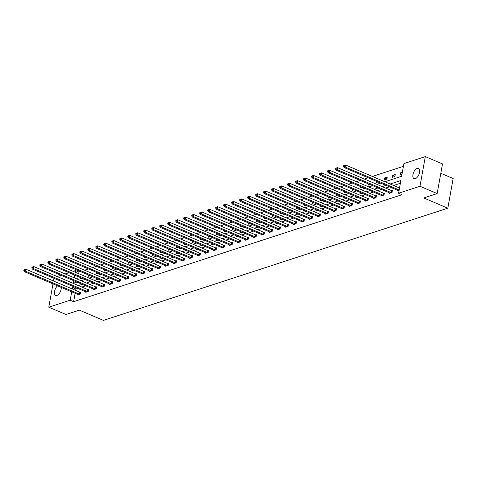 <?xml version="1.0" encoding="UTF-8"?>
<svg xmlns="http://www.w3.org/2000/svg" width="477" height="477" viewBox="0 0 477 477"><rect width="100%" height="100%" fill="white"/><g stroke="black" fill="none" stroke-linecap="round" stroke-linejoin="round"><path stroke-width="0.72" d="M415.318 178.654A5.563 2.844 113.1 0 1 414.06 178.642A5.563 2.844 113.1 0 1 413.225 173.503A5.563 2.844 113.1 0 1 417.16 168.399A5.563 2.844 113.1 0 1 418.418 168.405A5.563 2.844 113.1 0 1 419.253 173.55A5.563 2.844 113.1 0 1 415.318 178.654M61.253 287.398A5.563 2.844 113.1 0 1 56.942 295.412A5.563 2.844 113.1 0 1 55.684 295.4A5.563 2.844 113.1 0 1 54.616 291.179A5.563 2.844 113.1 0 1 57.598 285.842M440.814 173.282L453.15 178.535L447.814 208.187L103.431 320.389L79.373 310.145L65.975 314.51L48.791 307.194L52.989 283.881M57.198 276.541L61.038 275.295M65.194 273.941L69.034 272.689M73.184 271.335L75.521 270.572L75.229 272.206M80.464 271.544L78.955 272.039L75.521 270.572M403.423 166.324L372.382 176.442M368.232 177.796L364.386 179.048M360.236 180.395L356.391 181.648M352.241 183.001L348.401 184.253M344.251 185.607L340.405 186.859M336.255 188.212L332.415 189.464M328.259 190.812L324.42 192.064M320.27 193.418L316.424 194.67M312.274 196.023L308.434 197.275M304.284 198.629L300.438 199.881M296.289 201.234L292.443 202.481M288.293 203.834L284.453 205.086M280.303 206.44L276.457 207.692M272.307 209.045L268.468 210.297M264.312 211.651L260.472 212.903M256.322 214.251L252.476 215.503M248.326 216.856L244.486 218.108M240.336 219.462L236.491 220.714M232.341 222.067L228.495 223.319M224.345 224.667L220.505 225.919M216.355 227.273L212.509 228.525M208.36 229.878L204.52 231.13M200.364 232.484L196.524 233.736M192.374 235.089L188.528 236.336M184.378 237.689L180.539 238.941M176.383 240.295L172.543 241.547M168.393 242.9L164.547 244.152M160.397 245.506L156.557 246.758M152.407 248.106L148.562 249.358M144.412 250.711L140.572 251.963M136.416 253.317L132.576 254.569M128.426 255.922L124.58 257.175M120.431 258.522L116.591 259.774M112.435 261.128L108.595 262.38M104.445 263.733L100.599 264.985M96.449 266.339L92.61 267.591M88.46 268.945L84.614 270.197M384.856 181.749L401.634 176.287L403.918 163.581L425.311 156.611L419.975 186.268L398.581 193.233L400.871 180.533L390.174 184.015M419.975 186.268L437.159 193.579L442.495 163.927L425.311 156.611M53.507 280.983L53.99 278.3M389.542 192.875L389.459 193.322L392.022 192.487L392.386 190.484L391.808 190.669M373.557 198.08L373.473 198.527L376.037 197.693L376.395 195.689L375.822 195.88M357.565 203.291L357.488 203.739L360.052 202.904L360.409 200.9L359.837 201.085M341.58 208.497L341.502 208.944L344.06 208.109L344.424 206.106L343.851 206.297M325.594 213.708L325.511 214.155L328.075 213.32L328.438 211.317L327.86 211.502M309.609 218.913L309.525 219.36L312.089 218.526L312.447 216.522L311.875 216.713M293.617 224.124L293.54 224.572L296.104 223.737L296.461 221.733L295.889 221.918M277.632 229.336L277.554 229.777L280.112 228.948L280.476 226.939L279.904 227.13M261.646 234.541L261.563 234.988L264.127 234.153L264.491 232.15L263.912 232.335M245.661 239.752L245.577 240.199L248.141 239.365L248.499 237.361L247.927 237.546M229.67 244.957L229.592 245.405L232.156 244.57L232.514 242.566L231.941 242.751M213.684 250.169L213.607 250.616L216.164 249.781L216.528 247.778L215.956 247.962M197.699 255.374L197.615 255.821L200.179 254.986L200.537 252.983L199.964 253.174M181.713 260.585L181.63 261.032L184.194 260.198L184.551 258.194L183.979 258.379M165.722 265.79L165.644 266.238L168.208 265.403L168.566 263.399L167.993 263.59M149.736 271.002L149.659 271.449L152.217 270.614L152.58 268.611L152.008 268.795M133.751 276.207L133.667 276.654L136.231 275.819L136.589 273.816L136.017 274.007M117.765 281.418L117.682 281.865L120.246 281.031L120.603 279.027L120.031 279.212M101.774 286.623L101.696 287.071L104.26 286.236L104.618 284.232L104.046 284.423M85.788 291.835L85.711 292.282L88.269 291.447L88.633 289.444L88.06 289.628M400.376 183.275L393.614 185.481M389.459 186.835L385.619 188.081M381.469 189.435L377.623 190.687M373.473 192.04L369.633 193.292M365.483 194.646L361.638 195.898M357.488 197.251L353.648 198.504M349.492 199.851L345.652 201.103M341.502 202.457L337.656 203.709M333.506 205.062L329.667 206.314M325.511 207.668L321.671 208.92M317.521 210.268L313.675 211.52M309.525 212.873L305.685 214.125M301.536 215.479L297.69 216.731M293.54 218.084L289.7 219.337M285.544 220.69L281.704 221.936M277.554 223.29L273.709 224.542M269.559 225.895L265.719 227.147M261.563 228.501L257.723 229.753M253.573 231.106L249.727 232.359M245.577 233.706L241.738 234.958M237.588 236.312L233.742 237.564M229.592 238.917L225.752 240.169M221.596 241.523L217.756 242.775M213.607 244.123L209.761 245.375M205.611 246.728L201.771 247.98M197.615 249.334L193.775 250.586M189.625 251.939L185.78 253.192M181.63 254.545L177.79 255.797M173.64 257.145L169.794 258.397M165.644 259.75L161.804 261.002M157.648 262.356L153.809 263.608M149.659 264.962L145.813 266.214M141.663 267.561L137.823 268.813M133.667 270.167L129.827 271.419M125.678 272.772L121.832 274.025M117.682 275.378L113.842 276.63M109.692 277.984L105.846 279.23M101.696 280.583L97.857 281.835M93.701 283.189L89.861 284.441M85.711 285.795L81.865 287.047M77.715 288.4L75.909 288.984L75.652 290.404M75.127 293.301L73.619 301.691L402.022 194.699L398.581 193.233M77.793 294.44L77.715 294.887L80.279 294.053L80.637 292.049L80.064 292.234M93.784 289.229L93.701 289.676L96.265 288.841L96.622 286.838L96.05 287.029M109.77 284.024L109.686 284.471L112.25 283.636L112.614 281.633L112.035 281.818M125.755 278.812L125.678 279.26L128.235 278.425L128.599 276.421L128.027 276.606M141.741 273.607L141.663 274.054L144.227 273.22L144.585 271.216L144.012 271.401M157.732 268.396L157.648 268.843L160.212 268.008L160.57 266.005L159.998 266.19M173.717 263.191L173.634 263.638L176.198 262.803L176.562 260.8L175.983 260.985M189.703 257.979L189.625 258.427L192.183 257.592L192.547 255.589L191.975 255.773M205.688 252.768L205.611 253.215L208.175 252.381L208.532 250.377L207.96 250.568M221.68 247.563L221.596 248.01L224.16 247.175L224.518 245.172L223.946 245.357M237.665 242.352L237.582 242.799L240.146 241.964L240.509 239.961L239.931 240.152M253.651 237.147L253.573 237.594L256.131 236.759L256.495 234.756L255.922 234.94M269.636 231.935L269.559 232.382L272.123 231.548L272.48 229.544L271.908 229.735M285.628 226.73L285.544 227.177L288.108 226.342L288.466 224.339L287.893 224.524M301.613 221.519L301.53 221.966L304.093 221.131L304.457 219.128L303.879 219.313M317.599 216.314L317.521 216.761L320.079 215.926L320.443 213.923L319.87 214.107M333.584 211.102L333.506 211.549L336.07 210.715L336.428 208.711L335.856 208.896M349.575 205.897L349.492 206.344L352.056 205.509L352.414 203.506L351.841 203.691M365.561 200.686L365.477 201.133L368.041 200.298L368.405 198.295L367.833 198.48M381.546 195.475L381.469 195.922L384.027 195.087L384.39 193.084L383.818 193.274M397.532 190.269L397.454 190.717L399.136 190.168M437.159 193.579L423.761 197.943L447.814 208.187M73.619 301.691L70.185 300.224L48.791 307.194M73.702 280.679L73.231 283.278L76.952 282.068M81.102 280.714L84.948 279.462M89.098 278.109L92.937 276.857M97.087 275.503L100.933 274.251M105.083 272.898L108.923 271.651M113.079 270.298L116.919 269.046M121.069 267.692L124.914 266.44M129.064 265.087L132.904 263.835M137.06 262.481L140.9 261.229M145.05 259.882L148.896 258.629M153.045 257.276L156.885 256.024M161.035 254.67L164.881 253.418M169.031 252.065L172.871 250.813M177.027 249.465L180.866 248.213M185.016 246.859L188.862 245.607M193.012 244.254L196.852 243.002M201.008 241.648L204.848 240.396M208.998 239.043L212.843 237.79M216.993 236.443L220.833 235.191M224.983 233.837L228.829 232.585M232.979 231.232L236.825 229.98M240.974 228.626L244.814 227.374M248.964 226.026L252.81 224.774M256.96 223.421L260.8 222.169M264.956 220.815L268.795 219.563M272.945 218.21L276.791 216.957M280.941 215.604L284.781 214.358M288.931 213.004L292.777 211.752M296.927 210.399L300.772 209.147M304.922 207.793L308.762 206.541M312.912 205.188L316.758 203.935M320.908 202.588L324.748 201.336M328.903 199.982L332.743 198.73M336.893 197.377L340.739 196.125M344.889 194.771L348.729 193.519M352.879 192.171L356.724 190.919M360.874 189.566L364.72 188.314M368.87 186.96L372.71 185.708M376.86 184.355L380.706 183.102M74.704 275.104L74.221 277.781M74.281 286.933L72.468 287.524L72.212 288.943M71.693 291.841L70.185 300.224M386.024 185.368L382.184 186.62M378.028 187.974L374.189 189.226M370.039 190.579L366.193 191.832M362.043 193.179L358.203 194.431M354.053 195.785L350.207 197.037M346.058 198.39L342.218 199.642M338.062 200.996L334.222 202.248M330.072 203.601L326.226 204.848M322.076 206.201L318.237 207.453M314.081 208.807L310.241 210.059M306.091 211.412L302.245 212.664M298.095 214.018L294.255 215.27M290.105 216.618L286.26 217.87M282.11 219.223L278.27 220.475M274.114 221.829L270.274 223.081M266.124 224.434L262.278 225.687M258.129 227.034L254.289 228.286M250.133 229.64L246.293 230.892M242.143 232.245L238.297 233.497M234.147 234.851L230.308 236.103M226.158 237.457L222.312 238.709M218.162 240.056L214.322 241.308M210.166 242.662L206.326 243.914M202.176 245.267L198.331 246.52M194.181 247.873L190.341 249.125M186.185 250.473L182.345 251.725M178.195 253.078L174.349 254.33M170.2 255.684L166.36 256.936M162.21 258.29L158.364 259.542M154.214 260.895L150.374 262.141M146.218 263.495L142.379 264.747M138.229 266.1L134.383 267.353M130.233 268.706L126.393 269.958M122.237 271.312L118.397 272.564M114.247 273.911L110.402 275.163M106.252 276.517L102.412 277.769M98.262 279.123L94.416 280.375M90.266 281.728L86.426 282.98M82.271 284.328L78.431 285.58M78.955 272.039L78.663 273.667M78.139 276.565L77.662 279.248M402.022 174.141L400.34 174.689L400.698 172.686L402.379 172.137M394.908 176.46L392.344 177.295L392.708 175.292L395.266 174.457L394.908 176.46M386.913 179.06L384.349 179.895L384.712 177.891L387.276 177.056L386.913 179.06M378.017 181.958L376.359 182.5L376.568 181.343M370.021 184.563L368.363 185.106L368.572 183.949M362.031 187.169L360.373 187.711L360.576 186.549M354.035 189.774L352.378 190.311L352.586 189.154M346.046 192.374L344.382 192.917L344.591 191.76M338.05 194.98L336.392 195.522L336.601 194.366M330.054 197.585L328.397 198.128L328.605 196.965M322.064 200.191L320.401 200.728L320.61 199.571M314.069 202.797L312.411 203.333L312.62 202.176M306.073 205.396L304.415 205.939L304.624 204.782M298.083 208.002L296.426 208.544L296.628 207.388M290.088 210.607L288.43 211.15L288.639 209.987M282.098 213.213L280.434 213.75L280.643 212.593M274.102 215.813L272.445 216.355L272.653 215.199M266.106 218.418L264.449 218.961L264.657 217.804M258.117 221.024L256.453 221.566L256.662 220.404M250.121 223.63L248.463 224.166L248.672 223.009M242.125 226.235L240.468 226.772L240.676 225.615M234.135 228.835L232.478 229.377L232.681 228.221M226.14 231.44L224.482 231.983L224.691 230.82M218.15 234.046L216.486 234.589L216.695 233.426M210.154 236.652L208.497 237.188L208.705 236.032M202.159 239.251L200.501 239.794L200.71 238.637M194.169 241.857L192.505 242.399L192.714 241.243M186.173 244.462L184.516 245.005L184.724 243.842M178.177 247.068L176.52 247.605L176.728 246.448M170.188 249.668L168.53 250.21L168.733 249.054M162.192 252.273L160.534 252.816L160.743 251.659M154.202 254.879L152.539 255.422L152.747 254.259M146.206 257.485L144.549 258.021L144.758 256.864M138.211 260.09L136.553 260.627L136.762 259.47M130.221 262.69L128.557 263.232L128.766 262.076M122.225 265.295L120.568 265.838L120.776 264.681M114.23 267.901L112.572 268.444L112.781 267.281M106.24 270.507L104.582 271.043L104.785 269.887M98.244 273.106L96.587 273.649L96.795 272.492M90.254 275.712L88.591 276.255L88.8 275.098M82.259 278.318L80.601 278.86L80.81 277.697M75.909 288.984L72.468 287.524M386.954 178.845L384.712 177.891M394.944 176.24L392.708 175.292M402.171 173.312L400.698 172.686M79.277 294.106L79.641 292.103L25.895 269.225L25.531 271.228L79.277 294.106A0.871 0.304 -169.8 0 0 79.576 294.208L79.707 294.237M24.363 270.37L24.506 269.571L23.993 269.738L23.85 270.537L24.363 270.37L25.531 271.228L24.249 271.646L77.995 294.524A0.871 0.304 -169.8 0 1 78.216 294.649L78.288 294.697M79.641 292.103A0.871 0.304 -169.8 0 0 79.933 292.204L80.583 292.365M25.895 269.225L24.506 269.571M23.85 270.537L24.249 271.646M87.273 291.507L87.631 289.497L33.885 266.619L33.527 268.623L87.273 291.507A0.871 0.304 -169.8 0 0 87.565 291.602L87.696 291.632M32.358 267.764L32.502 266.965L31.989 267.132L31.846 267.931L32.358 267.764L33.527 268.623L32.245 269.04L85.991 291.924A0.871 0.304 -169.8 0 1 86.212 292.043L86.283 292.097M87.631 289.497A0.871 0.304 -169.8 0 0 87.929 289.599L88.573 289.76M33.885 266.619L32.502 266.965M31.846 267.931L32.245 269.04M95.269 288.901L95.627 286.898L41.881 264.014L41.517 266.017L95.269 288.901A0.871 0.304 -169.8 0 0 95.561 288.996L95.692 289.032M40.348 265.164L40.491 264.359L39.979 264.526L39.835 265.331L40.348 265.164L41.517 266.017L40.241 266.434L93.987 289.318A0.871 0.304 -169.8 0 1 94.207 289.438L94.273 289.491M95.627 286.898A0.871 0.304 -169.8 0 0 95.919 286.993L96.569 287.154M41.881 264.014L40.491 264.359M39.835 265.331L40.241 266.434M103.259 286.295L103.622 284.292L49.87 261.408L49.513 263.417L103.259 286.295A0.871 0.304 -169.8 0 0 103.551 286.391L103.682 286.427M48.344 262.559L48.487 261.76L47.974 261.927L47.831 262.726L48.344 262.559L49.513 263.417L48.231 263.835L101.977 286.713A0.871 0.304 -169.8 0 1 102.197 286.832L102.269 286.886M103.622 284.292A0.871 0.304 -169.8 0 0 103.914 284.387L104.558 284.554M49.87 261.408L48.487 261.76M47.831 262.726L48.231 263.835M111.254 283.69L111.612 281.686L57.866 258.808L57.508 260.812L111.254 283.69A0.871 0.304 -169.8 0 0 111.546 283.785L111.678 283.821M56.334 259.953L56.483 259.154L55.97 259.321L55.827 260.12L56.334 259.953L57.508 260.812L56.226 261.229L109.972 284.107A0.871 0.304 -169.8 0 1 110.193 284.232L110.265 284.28M111.612 281.686A0.871 0.304 -169.8 0 0 111.904 281.782L112.554 281.949M57.866 258.808L56.483 259.154M55.827 260.12L56.226 261.229M119.244 281.084L119.608 279.081L65.862 256.203L65.498 258.206L119.244 281.084A0.871 0.304 -169.8 0 0 119.542 281.186L119.673 281.215M64.329 257.347L64.473 256.548L63.96 256.715L63.817 257.514L64.329 257.347L65.498 258.206L64.216 258.623L117.968 281.502A0.871 0.304 -169.8 0 1 118.183 281.627L118.254 281.68M119.608 279.081A0.871 0.304 -169.8 0 0 119.9 279.182L120.55 279.343M65.862 256.203L64.473 256.548M63.817 257.514L64.216 258.623M127.24 278.485L127.597 276.481L73.852 253.597L73.494 255.6L127.24 278.485A0.871 0.304 -169.8 0 0 127.532 278.58L127.663 278.61M72.325 254.748L72.468 253.943L71.955 254.11L71.812 254.915L72.325 254.748L73.494 255.6L72.212 256.018L125.958 278.902A0.871 0.304 -169.8 0 1 126.178 279.021L126.25 279.075M127.597 276.481A0.871 0.304 -169.8 0 0 127.896 276.577L128.54 276.738M73.852 253.597L72.468 253.943M71.812 254.915L72.212 256.018M135.235 275.879L135.593 273.876L81.847 250.991L81.484 252.995L135.235 275.879A0.871 0.304 -169.8 0 0 135.528 275.974L135.659 276.01M80.315 252.142L80.464 251.337L79.951 251.504L79.802 252.309L80.315 252.142L81.484 252.995L80.208 253.412L133.954 276.296A0.871 0.304 -169.8 0 1 134.174 276.416L134.24 276.469M135.593 273.876A0.871 0.304 -169.8 0 0 135.885 273.971L136.535 274.138M81.847 250.991L80.464 251.337M79.802 252.309L80.208 253.412M143.225 273.273L143.589 271.27L89.843 248.392L89.479 250.395L143.225 273.273A0.871 0.304 -169.8 0 0 143.523 273.369L143.655 273.404M88.311 249.537L88.454 248.738L87.941 248.905L87.798 249.704L88.311 249.537L89.479 250.395L88.197 250.813L141.943 273.691A0.871 0.304 -169.8 0 1 142.164 273.81L142.235 273.864M143.589 271.27A0.871 0.304 -169.8 0 0 143.881 271.365L144.531 271.532M89.843 248.392L88.454 248.738M87.798 249.704L88.197 250.813M151.221 270.668L151.579 268.664L97.833 245.786L97.475 247.79L151.221 270.668A0.871 0.304 -169.8 0 0 151.513 270.769L151.644 270.799M96.306 246.931L96.449 246.132L95.937 246.299L95.794 247.098L96.306 246.931L97.475 247.79L96.193 248.207L149.939 271.085A0.871 0.304 -169.8 0 1 150.16 271.21L150.231 271.264M151.579 268.664A0.871 0.304 -169.8 0 0 151.877 268.766L152.521 268.927M97.833 245.786L96.449 246.132M95.794 247.098L96.193 248.207M159.217 268.068L159.574 266.065L105.828 243.181L105.465 245.184L159.217 268.068A0.871 0.304 -169.8 0 0 159.509 268.163L159.64 268.193M104.296 244.331L104.439 243.526L103.926 243.693L103.783 244.498L104.296 244.331L105.465 245.184L104.189 245.601L157.935 268.485A0.871 0.304 -169.8 0 1 158.155 268.605L158.221 268.658M159.574 266.065A0.871 0.304 -169.8 0 0 159.867 266.16L160.516 266.321M105.828 243.181L104.439 243.526M103.783 244.498L104.189 245.601M167.206 265.462L167.57 263.459L113.818 240.575L113.46 242.578L167.206 265.462A0.871 0.304 -169.8 0 0 167.499 265.558L167.63 265.594M112.292 241.726L112.435 240.921L111.922 241.088L111.779 241.893L112.292 241.726L113.46 242.578L112.178 242.996L165.924 265.88A0.871 0.304 -169.8 0 1 166.145 265.999L166.217 266.053M167.57 263.459A0.871 0.304 -169.8 0 0 167.862 263.554L168.506 263.715M113.818 240.575L112.435 240.921M111.779 241.893L112.178 242.996M175.202 262.857L175.56 260.853L121.814 237.975L121.456 239.979L175.202 262.857A0.871 0.304 -169.8 0 0 175.494 262.952L175.625 262.988M120.282 239.12L120.431 238.321L119.918 238.488L119.775 239.287L120.282 239.12L121.456 239.979L120.174 240.396L173.92 263.274A0.871 0.304 -169.8 0 1 174.141 263.393L174.212 263.447M175.56 260.853A0.871 0.304 -169.8 0 0 175.852 260.949L176.502 261.116M121.814 237.975L120.431 238.321M119.775 239.287L120.174 240.396M183.192 260.251L183.556 258.248L129.81 235.37L129.446 237.373L183.192 260.251A0.871 0.304 -169.8 0 0 183.49 260.353L183.621 260.382M128.277 236.514L128.42 235.716L127.908 235.882L127.764 236.681L128.277 236.514L129.446 237.373L128.164 237.79L181.916 260.669A0.871 0.304 -169.8 0 1 182.131 260.794L182.202 260.841M183.556 258.248A0.871 0.304 -169.8 0 0 183.848 258.349L184.498 258.51M129.81 235.37L128.42 235.716M127.764 236.681L128.164 237.79M191.188 257.646L191.551 255.642L137.799 232.764L137.442 234.767L191.188 257.646A0.871 0.304 -169.8 0 0 191.48 257.747L191.611 257.777M136.273 233.909L136.416 233.11L135.903 233.277L135.76 234.076L136.273 233.909L137.442 234.767L136.16 235.185L189.906 258.063A0.871 0.304 -169.8 0 1 190.126 258.188L190.198 258.242M191.551 255.642A0.871 0.304 -169.8 0 0 191.843 255.744L192.487 255.905M137.799 232.764L136.416 233.11M135.76 234.076L136.16 235.185M199.183 255.046L199.541 253.043L145.795 230.158L145.431 232.162L199.183 255.046A0.871 0.304 -169.8 0 0 199.475 255.141L199.607 255.177M144.263 231.309L144.412 230.504L143.899 230.671L143.75 231.476L144.263 231.309L145.431 232.162L144.155 232.579L197.901 255.463A0.871 0.304 -169.8 0 1 198.122 255.583L198.188 255.636M199.541 253.043A0.871 0.304 -169.8 0 0 199.833 253.138L200.483 253.299M145.795 230.158L144.412 230.504M143.75 231.476L144.155 232.579M207.173 252.44L207.537 250.437L153.791 227.553L153.427 229.556L207.173 252.44A0.871 0.304 -169.8 0 0 207.471 252.536L207.602 252.571M152.258 228.704L152.401 227.899L151.889 228.066L151.746 228.871L152.258 228.704L153.427 229.556L152.145 229.974L205.891 252.858A0.871 0.304 -169.8 0 1 206.112 252.977L206.183 253.031M207.537 250.437A0.871 0.304 -169.8 0 0 207.829 250.532L208.479 250.699M153.791 227.553L152.401 227.899M151.746 228.871L152.145 229.974M215.169 249.835L215.526 247.831L161.781 224.953L161.423 226.957L215.169 249.835A0.871 0.304 -169.8 0 0 215.461 249.93L215.592 249.966M160.254 226.098L160.397 225.299L159.884 225.466L159.741 226.265L160.254 226.098L161.423 226.957L160.141 227.374L213.887 250.252A0.871 0.304 -169.8 0 1 214.107 250.371L214.179 250.425M215.526 247.831A0.871 0.304 -169.8 0 0 215.825 247.927L216.469 248.094M161.781 224.953L160.397 225.299M159.741 226.265L160.141 227.374M223.164 247.229L223.522 245.226L169.776 222.348L169.413 224.351L223.164 247.229A0.871 0.304 -169.8 0 0 223.457 247.33L223.588 247.36M168.244 223.492L168.387 222.693L167.874 222.86L167.731 223.659L168.244 223.492L169.413 224.351L168.137 224.768L221.883 247.646A0.871 0.304 -169.8 0 1 222.103 247.772L222.169 247.825M223.522 245.226A0.871 0.304 -169.8 0 0 223.814 245.327L224.464 245.488M169.776 222.348L168.387 222.693M167.731 223.659L168.137 224.768M231.154 244.629L231.518 242.626L177.766 219.742L177.408 221.745L231.154 244.629A0.871 0.304 -169.8 0 0 231.446 244.725L231.578 244.755M176.24 220.893L176.383 220.088L175.87 220.255L175.727 221.06L176.24 220.893L177.408 221.745L176.126 222.163L229.872 245.047A0.871 0.304 -169.8 0 1 230.093 245.166L230.164 245.22M231.518 242.626A0.871 0.304 -169.8 0 0 231.81 242.721L232.454 242.882M177.766 219.742L176.383 220.088M175.727 221.06L176.126 222.163M239.15 242.024L239.508 240.02L185.762 217.136L185.404 219.14L239.15 242.024A0.871 0.304 -169.8 0 0 239.442 242.119L239.573 242.155M184.229 218.287L184.378 217.482L183.866 217.649L183.723 218.454L184.229 218.287L185.404 219.14L184.122 219.557L237.868 242.441A0.871 0.304 -169.8 0 1 238.089 242.56L238.16 242.614M239.508 240.02A0.871 0.304 -169.8 0 0 239.806 240.116L240.45 240.283M185.762 217.136L184.378 217.482M183.723 218.454L184.122 219.557M247.14 239.418L247.503 237.415L193.757 214.537L193.394 216.54L247.14 239.418A0.871 0.304 -169.8 0 0 247.438 239.514L247.569 239.549M192.225 215.682L192.368 214.883L191.855 215.049L191.712 215.848L192.225 215.682L193.394 216.54L192.112 216.957L245.864 239.836A0.871 0.304 -169.8 0 1 246.078 239.955L246.15 240.009M247.503 237.415A0.871 0.304 -169.8 0 0 247.796 237.51L248.445 237.677M193.757 214.537L192.368 214.883M191.712 215.848L192.112 216.957M255.135 236.813L255.499 234.809L201.747 211.931L201.389 213.934L255.135 236.813A0.871 0.304 -169.8 0 0 255.428 236.914L255.559 236.944M200.221 213.076L200.364 212.277L199.851 212.444L199.708 213.243L200.221 213.076L201.389 213.934L200.107 214.352L253.853 237.23A0.871 0.304 -169.8 0 1 254.074 237.355L254.146 237.403M255.499 234.809A0.871 0.304 -169.8 0 0 255.791 234.911L256.435 235.072M201.747 211.931L200.364 212.277M199.708 213.243L200.107 214.352M263.131 234.213L263.489 232.21L209.743 209.325L209.385 211.329L263.131 234.213A0.871 0.304 -169.8 0 0 263.423 234.308L263.554 234.338M208.21 210.47L208.36 209.671L207.847 209.838L207.698 210.637L208.21 210.47L209.385 211.329L208.103 211.746L261.849 234.63A0.871 0.304 -169.8 0 1 262.07 234.75L262.135 234.803M263.489 232.21A0.871 0.304 -169.8 0 0 263.781 232.305L264.431 232.466M209.743 209.325L208.36 209.671M207.698 210.637L208.103 211.746M271.121 231.607L271.485 229.604L217.739 206.72L217.375 208.723L271.121 231.607A0.871 0.304 -169.8 0 0 271.419 231.703L271.55 231.739M216.206 207.871L216.349 207.066L215.837 207.233L215.693 208.038L216.206 207.871L217.375 208.723L216.093 209.141L269.839 232.025A0.871 0.304 -169.8 0 1 270.06 232.144L270.131 232.198M271.485 229.604A0.871 0.304 -169.8 0 0 271.777 229.699L272.427 229.86M217.739 206.72L216.349 207.066M215.693 208.038L216.093 209.141M279.117 229.002L279.474 226.998L225.728 204.12L225.371 206.124L279.117 229.002A0.871 0.304 -169.8 0 0 279.409 229.097L279.54 229.133M224.202 205.265L224.345 204.466L223.832 204.633L223.689 205.432L224.202 205.265L225.371 206.124L224.089 206.541L277.835 229.419A0.871 0.304 -169.8 0 1 278.055 229.538L278.127 229.592M279.474 226.998A0.871 0.304 -169.8 0 0 279.772 227.094L280.416 227.261M225.728 204.12L224.345 204.466M223.689 205.432L224.089 206.541M287.112 226.396L287.47 224.393L233.724 201.515L233.36 203.518L287.112 226.396A0.871 0.304 -169.8 0 0 287.404 226.497L287.536 226.527M232.192 202.659L232.335 201.86L231.822 202.027L231.679 202.826L232.192 202.659L233.36 203.518L232.084 203.935L285.83 226.813A0.871 0.304 -169.8 0 1 286.051 226.939L286.117 226.986M287.47 224.393A0.871 0.304 -169.8 0 0 287.762 224.488L288.412 224.655M233.724 201.515L232.335 201.86M231.679 202.826L232.084 203.935M295.102 223.791L295.466 221.787L241.714 198.909L241.356 200.912L295.102 223.791A0.871 0.304 -169.8 0 0 295.394 223.892L295.525 223.922M240.187 200.054L240.33 199.255L239.818 199.422L239.675 200.221L240.187 200.054L241.356 200.912L240.074 201.33L293.82 224.208A0.871 0.304 -169.8 0 1 294.041 224.333L294.112 224.387M295.466 221.787A0.871 0.304 -169.8 0 0 295.758 221.888L296.402 222.049M241.714 198.909L240.33 199.255M239.675 200.221L240.074 201.33M303.098 221.191L303.455 219.187L249.709 196.303L249.352 198.307L303.098 221.191A0.871 0.304 -169.8 0 0 303.39 221.286L303.521 221.322M248.177 197.454L248.326 196.649L247.813 196.816L247.67 197.621L248.177 197.454L249.352 198.307L248.07 198.724L301.816 221.608A0.871 0.304 -169.8 0 1 302.036 221.727L302.108 221.781M303.455 219.187A0.871 0.304 -169.8 0 0 303.754 219.283L304.398 219.444M249.709 196.303L248.326 196.649M247.67 197.621L248.07 198.724M311.087 218.585L311.451 216.582L257.705 193.698L257.341 195.701L311.087 218.585A0.871 0.304 -169.8 0 0 311.386 218.681L311.517 218.716M256.173 194.849L256.316 194.044L255.803 194.211L255.66 195.015L256.173 194.849L257.341 195.701L256.06 196.119L309.811 219.003A0.871 0.304 -169.8 0 1 310.026 219.122L310.098 219.176M311.451 216.582A0.871 0.304 -169.8 0 0 311.743 216.677L312.393 216.844M257.705 193.698L256.316 194.044M255.66 195.015L256.06 196.119M319.083 215.98L319.447 213.976L265.695 191.098L265.337 193.102L319.083 215.98A0.871 0.304 -169.8 0 0 319.375 216.075L319.507 216.111M264.169 192.243L264.312 191.444L263.799 191.611L263.656 192.41L264.169 192.243L265.337 193.102L264.055 193.519L317.801 216.397A0.871 0.304 -169.8 0 1 318.022 216.516L318.093 216.57M319.447 213.976A0.871 0.304 -169.8 0 0 319.739 214.072L320.383 214.239M265.695 191.098L264.312 191.444M263.656 192.41L264.055 193.519M327.079 213.374L327.437 211.371L273.691 188.493L273.333 190.496L327.079 213.374A0.871 0.304 -169.8 0 0 327.371 213.475L327.502 213.505M272.158 189.637L272.307 188.838L271.795 189.005L271.646 189.804L272.158 189.637L273.333 190.496L272.051 190.913L325.797 213.791A0.871 0.304 -169.8 0 1 326.018 213.917L326.083 213.97M327.437 211.371A0.871 0.304 -169.8 0 0 327.729 211.472L328.379 211.633M273.691 188.493L272.307 188.838M271.646 189.804L272.051 190.913M335.069 210.774L335.432 208.771L281.686 185.887L281.323 187.89L335.069 210.774A0.871 0.304 -169.8 0 0 335.367 210.87L335.498 210.9M280.154 187.038L280.297 186.233L279.784 186.4L279.641 187.205L280.154 187.038L281.323 187.89L280.041 188.308L333.787 211.192A0.871 0.304 -169.8 0 1 334.007 211.311L334.079 211.365M335.432 208.771A0.871 0.304 -169.8 0 0 335.725 208.866L336.374 209.027M281.686 185.887L280.297 186.233M279.641 187.205L280.041 188.308M343.064 208.169L343.422 206.165L289.676 183.281L289.318 185.285L343.064 208.169A0.871 0.304 -169.8 0 0 343.357 208.264L343.488 208.3M288.15 184.432L288.293 183.627L287.78 183.794L287.637 184.599L288.15 184.432L289.318 185.285L288.036 185.702L341.782 208.586A0.871 0.304 -169.8 0 1 342.003 208.705L342.075 208.759M343.422 206.165A0.871 0.304 -169.8 0 0 343.72 206.261L344.364 206.422M289.676 183.281L288.293 183.627M287.637 184.599L288.036 185.702M351.06 205.563L351.418 203.56L297.672 180.682L297.308 182.685L351.06 205.563A0.871 0.304 -169.8 0 0 351.352 205.659L351.483 205.694M296.139 181.826L296.283 181.027L295.77 181.194L295.627 181.993L296.139 181.826L297.308 182.685L296.032 183.102L349.778 205.981A0.871 0.304 -169.8 0 1 349.999 206.1L350.064 206.153M351.418 203.56A0.871 0.304 -169.8 0 0 351.71 203.655L352.36 203.822M297.672 180.682L296.283 181.027M295.627 181.993L296.032 183.102M359.05 202.958L359.414 200.954L305.662 178.076L305.304 180.079L359.05 202.958A0.871 0.304 -169.8 0 0 359.342 203.059L359.473 203.089M304.135 179.221L304.278 178.422L303.766 178.589L303.622 179.388L304.135 179.221L305.304 180.079L304.022 180.497L357.768 203.375A0.871 0.304 -169.8 0 1 357.988 203.5L358.06 203.548M359.414 200.954A0.871 0.304 -169.8 0 0 359.706 201.055L360.35 201.216M305.662 178.076L304.278 178.422M303.622 179.388L304.022 180.497M367.046 200.352L367.403 198.349L313.657 175.47L313.3 177.474L367.046 200.352A0.871 0.304 -169.8 0 0 367.338 200.453L367.469 200.483M312.125 176.615L312.274 175.816L311.761 175.983L311.618 176.782L312.125 176.615L313.3 177.474L312.018 177.891L365.764 200.769A0.871 0.304 -169.8 0 1 365.984 200.895L366.056 200.948M367.403 198.349A0.871 0.304 -169.8 0 0 367.701 198.45L368.345 198.611M313.657 175.47L312.274 175.816M311.618 176.782L312.018 177.891M375.035 197.752L375.399 195.749L321.653 172.865L321.289 174.868L375.035 197.752A0.871 0.304 -169.8 0 0 375.333 197.848L375.465 197.883M320.121 174.016L320.264 173.211L319.751 173.378L319.608 174.183L320.121 174.016L321.289 174.868L320.007 175.286L373.759 198.17A0.871 0.304 -169.8 0 1 373.974 198.289L374.046 198.343M375.399 195.749A0.871 0.304 -169.8 0 0 375.691 195.844L376.341 196.005M321.653 172.865L320.264 173.211M319.608 174.183L320.007 175.286M383.031 195.147L383.395 193.143L329.643 170.259L329.285 172.269L383.031 195.147A0.871 0.304 -169.8 0 0 383.323 195.242L383.454 195.278M328.116 171.41L328.259 170.605L327.747 170.772L327.604 171.577L328.116 171.41L329.285 172.269L328.003 172.68L381.749 195.564A0.871 0.304 -169.8 0 1 381.97 195.683L382.041 195.737M383.395 193.143A0.871 0.304 -169.8 0 0 383.687 193.239L384.331 193.406M329.643 170.259L328.259 170.605M327.604 171.577L328.003 172.68M391.027 192.541L391.384 190.538L337.638 167.66L337.281 169.663L391.027 192.541A0.871 0.304 -169.8 0 0 391.319 192.636L391.45 192.672M336.106 168.804L336.255 168.005L335.742 168.172L335.593 168.971L336.106 168.804L337.281 169.663L335.999 170.08L389.745 192.958A0.871 0.304 -169.8 0 1 389.965 193.084L390.037 193.131M391.384 190.538A0.871 0.304 -169.8 0 0 391.677 190.633L392.327 190.8M337.638 167.66L336.255 168.005M335.593 168.971L335.999 170.08M399.016 189.935L399.38 187.932L345.634 165.054L345.27 167.057L399.016 189.935A0.871 0.304 -169.8 0 0 399.166 189.995M344.102 166.199L344.245 165.4L343.732 165.567L343.589 166.366L344.102 166.199L345.27 167.057L343.989 167.475L397.735 190.353A0.871 0.304 -169.8 0 1 397.955 190.478L398.027 190.532M345.634 165.054L344.245 165.4M343.589 166.366L343.989 167.475M79.576 294.208L79.933 292.204M87.565 291.602L87.929 289.599M95.561 288.996L95.919 286.993M103.551 286.391L103.914 284.387M111.546 283.785L111.904 281.782M119.542 281.186L119.9 279.182M127.532 278.58L127.896 276.577M135.528 275.974L135.885 273.971M143.523 273.369L143.881 271.365M151.513 270.769L151.877 268.766M159.509 268.163L159.867 266.16M167.499 265.558L167.862 263.554M175.494 262.952L175.852 260.949M183.49 260.353L183.848 258.349M191.48 257.747L191.843 255.744M199.475 255.141L199.833 253.138M207.471 252.536L207.829 250.532M215.461 249.93L215.825 247.927M223.457 247.33L223.814 245.327M231.446 244.725L231.81 242.721M239.442 242.119L239.806 240.116M247.438 239.514L247.796 237.51M255.428 236.914L255.791 234.911M263.423 234.308L263.781 232.305M271.419 231.703L271.777 229.699M279.409 229.097L279.772 227.094M287.404 226.497L287.762 224.488M295.394 223.892L295.758 221.888M303.39 221.286L303.754 219.283M311.386 218.681L311.743 216.677M319.375 216.075L319.739 214.072M327.371 213.475L327.729 211.472M335.367 210.87L335.725 208.866M343.357 208.264L343.72 206.261M351.352 205.659L351.71 203.655M359.342 203.059L359.706 201.055M367.338 200.453L367.701 198.45M375.333 197.848L375.691 195.844M383.323 195.242L383.687 193.239M391.319 192.636L391.677 190.633"/></g></svg>
